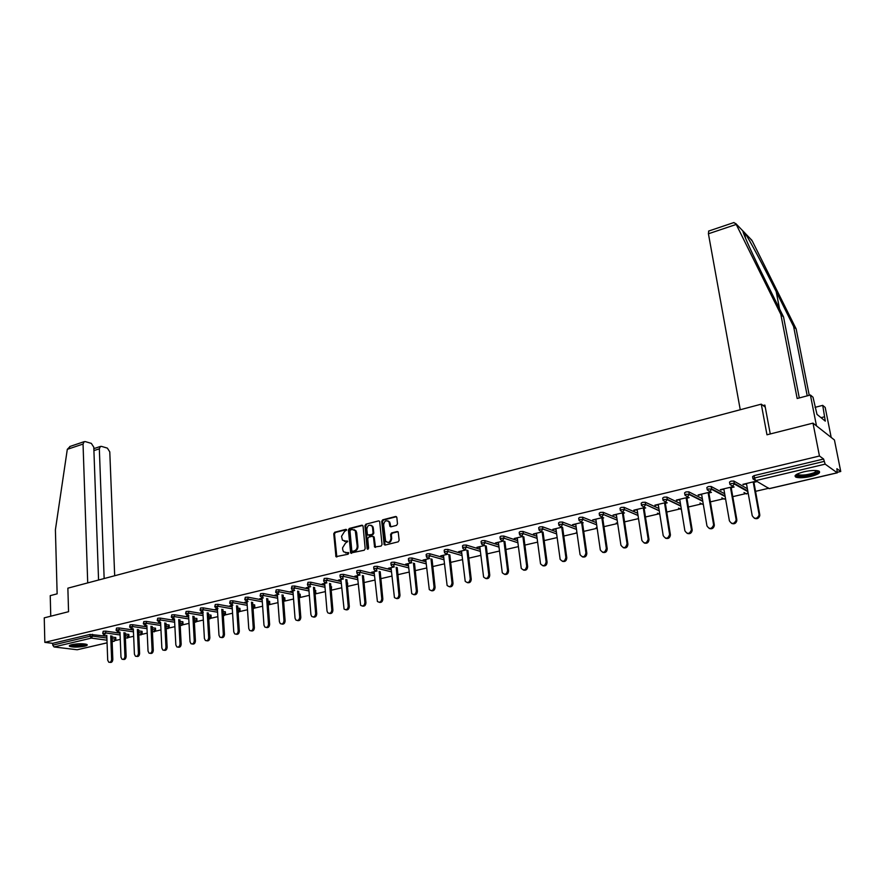 <?xml version="1.0" encoding="UTF-8"?>
<svg xmlns="http://www.w3.org/2000/svg" width="885" height="885" viewBox="0 0 885 885"><rect width="100%" height="100%" fill="white"/><g stroke="black" fill="none" stroke-linecap="round" stroke-linejoin="round"><path stroke-width="1.33" d="M346.643 530.038L345.836 529.363L334.696 532.25L333.756 533.744L335.957 556.676L348.07 554.231L348.734 553.169L343.48 551.764L342.727 549.696L342.561 547.826L345.57 543.003L347.694 541.576L342.429 540.171L341.533 536.299L344.542 531.476L346.643 530.038M803.845 471.805C796.113 473.895 793.513 475.699 796.024 477.214C799.266 478.11 804.177 477.856 810.76 476.451C818.548 474.371 821.18 472.557 818.658 470.997C815.395 470.112 810.45 470.377 803.845 471.805M71.895 644.623C69.605 645.198 68.831 645.762 69.572 646.315C73.057 647.389 78.068 647.355 84.606 646.216C86.94 645.641 87.726 645.077 86.962 644.523C83.478 643.45 78.466 643.483 71.895 644.623M396.513 525.391L397.487 523.843L396.845 517.459L395.617 516.486L382.696 519.827L381.734 521.365L384.156 544.64L385.185 545.049L398.184 541.83L399.157 540.281L398.195 531.985L397.144 531.531L391.568 532.936L390.595 534.485L390.982 538.312C390.219 542.35 388.438 543.346 385.628 541.31L383.636 524.838C384.422 520.778 386.214 519.794 389.013 521.885L389.909 526.376L390.96 526.807L396.513 525.391M44.836 642.366L44.25 617.852L68.554 611.701L67.868 588.171L761.277 404.157L766.974 434.789L812.994 423.13L819.455 456.007L44.836 642.366L52.691 643.34L52.746 645.132L90.06 636.238L90.004 634.423L52.691 643.34M363.071 526.188L361.876 525.214L349.343 528.456L348.391 529.971L350.659 553.003L364.233 550.238L365.184 548.711L363.071 526.188M365.892 524.174L378.625 520.889L379.643 521.298L382.043 544.529L381.081 546.067L374.576 547.03L373.492 537.239L372.286 536.255L368.669 537.162L367.706 538.688L368.614 548.246L367.109 548.623L364.941 525.701L365.892 524.174L378.625 520.889M765.248 407.111L761.277 404.157M107.074 642.864L77.183 649.767L54.04 646.957L52.746 645.132M812.994 423.13L834.433 439.989L840.75 471.484L837.52 472.236M819.455 456.007L823.592 459.016L825.163 464.138L837.199 472.778L836.911 468.696L840.75 471.484M768.578 488.299L755.547 491.341M745.9 493.587L732.769 496.651M723.609 498.786L710.389 501.861M701.683 503.897L688.386 506.994M680.122 508.919L666.748 512.039M658.916 513.864L645.475 516.995M638.063 518.721L624.556 521.873M617.542 523.5L603.968 526.663M597.165 528.256L583.724 531.387M576.367 532.427L576.987 532.958L563.8 536.022M557.141 537.582L544.198 540.591M537.604 542.129L524.894 545.094M518.378 546.609L505.91 549.519M499.461 551.023L487.204 553.877M480.832 555.36L468.807 558.169M462.49 559.641L450.675 562.384M444.425 563.845L432.831 566.544M426.647 567.993L415.253 570.648M409.124 572.075L397.929 574.686M391.878 576.091L380.871 578.657M374.875 580.051L364.067 582.573M358.137 583.956L347.506 586.434L347.639 583.281M341.632 587.806L331.433 590.184M325.37 591.589L315.602 593.868M309.352 595.328L299.993 597.508M293.555 599.012L284.605 601.092M277.978 602.641L269.438 604.632M262.624 606.214L254.471 608.117M247.49 609.743L239.713 611.557M232.567 613.216L225.155 614.942M217.854 616.646L210.807 618.294M203.34 620.031L196.636 621.591M189.014 623.372L182.664 624.854M174.898 626.657L168.869 628.062M160.959 629.91L155.262 631.237M153.05 631.746L152.419 631.901M147.22 633.107L141.832 634.368M139.62 634.877L138.812 635.065M133.646 636.271L128.579 637.454M126.367 637.974L125.382 638.196M120.271 639.39L115.504 640.497M105.934 635.629L106.797 635.43M752.947 478.652L752.571 476.617L754.075 475.632L754.507 477.977L824.068 461.417M823.592 459.016L754.075 475.632M90.004 634.423L106.82 636.238M111.964 636.934L115.758 637.665M729.871 484.128L729.517 482.115L730.955 481.163L733.831 481.031L747.383 488.73M746 490.002L745.181 490.113M707.192 489.505L706.861 487.535L708.232 486.595L711.12 486.462L724.671 493.753M723.62 495.235L722.901 495.334M684.913 494.792L684.592 492.856L685.908 491.938L688.784 491.817L702.358 498.709M701.606 500.379L701.008 500.456M662.998 499.992L662.688 498.078L663.949 497.182L666.836 497.06L680.432 503.62M641.459 505.114L641.171 503.222L642.366 502.348L645.253 502.226L658.883 508.466M620.285 510.136L620.009 508.278L621.148 507.415L624.047 507.315L637.687 513.256M599.444 515.092L599.178 513.245L600.284 512.404L603.161 512.304L616.845 517.979M578.945 519.971L578.69 518.134L579.764 517.316L582.629 517.205L596.346 522.637M558.789 524.761L558.535 522.935L559.574 522.139L562.429 522.028L576.179 527.239M538.943 529.484L538.711 527.659L539.706 526.896L542.549 526.785L556.344 531.774M519.429 534.131L519.196 532.316L520.159 531.564L522.991 531.454L536.83 536.255M500.213 538.699L499.992 536.896L500.932 536.166L503.742 536.044L517.625 540.658M481.307 543.191L481.097 541.399L482.004 540.691L484.803 540.569L498.72 545.005M462.7 547.627L462.49 545.835L463.375 545.149L466.163 545.027L480.112 549.297M444.37 551.986L444.17 550.193L445.033 549.53L447.81 549.408L461.782 553.523M426.338 556.278L426.139 554.497L426.968 553.844L429.734 553.733L443.75 557.694M408.571 560.504L408.383 558.734L409.191 558.103L411.945 557.981L425.984 561.809M391.07 564.663L390.893 562.904L391.679 562.285L394.422 562.163L408.494 565.858M373.846 568.767L373.669 567.008L374.432 566.411L377.154 566.289L391.258 569.851M356.865 572.805L356.71 571.046L357.44 570.471L360.162 570.349L374.278 573.79M340.15 576.777L339.995 575.04L340.714 574.476L343.413 574.354L357.562 577.684M323.667 580.704L324.22 578.414L326.908 578.292L341.079 581.511M307.438 584.565L307.969 582.297L310.646 582.175L324.839 585.295M330.879 586.622L331.587 587.043M291.43 588.37L291.962 586.124L294.628 586.003L308.832 589.023M314.806 590.284L315.768 590.749M275.666 592.131L276.186 589.897L278.83 589.775L293.057 592.696M298.964 593.901L300.17 594.41M260.124 595.826L260.632 593.625L263.265 593.492L277.514 596.313M283.344 597.475L284.793 598.017M244.802 599.477L245.3 597.286L247.922 597.165L262.181 599.897M267.945 601.003L269.626 601.579M229.702 603.072L230.177 600.904L232.799 600.771L247.07 603.426M252.767 604.477L254.67 605.086M214.801 606.612L215.276 604.466L217.876 604.333L232.158 606.9M237.799 607.918L239.923 608.548M200.121 610.108L200.585 607.984L203.174 607.851L217.467 610.34M223.042 611.314L225.376 611.955M185.629 613.559L186.093 611.447L188.671 611.314L202.964 613.725M208.484 614.655L211.017 615.318M171.347 616.956L171.801 614.865L174.367 614.732L188.671 617.066M194.136 617.962L196.857 618.648M157.253 620.308L157.696 618.228L160.251 618.106L174.566 620.374M179.976 621.226L182.896 621.923M143.359 623.615L143.79 621.558L146.335 621.425L160.65 623.626M166.004 624.445L169.112 625.153M129.641 626.879L130.073 624.843L132.606 624.71L146.932 626.834M152.22 627.631L155.506 628.339M116.112 630.098L116.532 628.073L119.055 627.941L133.381 630.009M138.624 630.762L142.087 631.492M102.771 633.284L103.18 631.27L105.691 631.138L120.017 633.14M125.205 633.87L128.845 634.6M119.287 632.012L117.882 632.344L119.984 632.299M132.827 628.804L131.212 629.191L133.347 629.147M146.545 625.562L144.731 625.994L146.888 625.938M160.45 622.266L158.415 622.752L160.605 622.697M174.544 618.925L172.298 619.456L174.522 619.4M188.837 615.54L186.359 616.126L188.616 616.071M203.318 612.11L200.63 612.752L202.908 612.686M218.02 608.637L215.077 609.334L217.4 609.256M232.91 605.108L229.735 605.86L232.091 605.783M248.021 601.523L244.603 602.342L246.981 602.254M263.354 597.895L259.67 598.769L262.093 598.68M278.897 594.211L274.958 595.151L277.414 595.052M294.672 590.483L290.468 591.479L292.957 591.379M310.679 586.689L306.188 587.751L308.721 587.651M326.919 582.839L322.151 583.967L324.718 583.868M343.402 578.934L338.335 580.14L340.946 580.029M360.129 574.973L354.763 576.246L357.418 576.124M377.11 570.958L371.434 572.296L374.123 572.175M394.345 566.876L388.36 568.292L391.093 568.159M411.857 562.727L405.529 564.221L408.306 564.088M429.623 558.524L422.964 560.094L425.785 559.951M447.666 554.242L440.675 555.902L443.529 555.758M465.997 549.906L458.64 551.643L461.55 551.488M484.626 545.492L476.893 547.328L479.858 547.162M503.532 541.012L495.434 542.936L498.443 542.759M522.758 536.465L514.274 538.478L517.316 538.301M542.284 531.841L533.401 533.943L536.498 533.755M562.13 527.139L552.837 529.341L555.99 529.141M582.308 522.36L572.584 524.661L575.792 524.462M582.507 522.869L583.204 522.703M602.818 517.504L592.662 519.904L595.915 519.694M602.718 518.09L603.692 517.858M623.671 512.57L613.062 515.081L616.38 514.86M623.25 513.234L624.522 512.935M644.866 507.548L633.804 510.169L637.167 509.937M644.125 508.3L645.707 507.924M666.427 502.437L654.889 505.169L658.318 504.937M665.343 503.277L667.246 502.824M688.364 497.248L676.328 500.091L679.813 499.848M686.926 498.166L689.149 497.635M710.677 491.96L698.121 494.936L701.683 494.682M708.874 492.978L711.44 492.37M733.366 486.584L720.302 489.682L723.919 489.416M731.198 487.69L734.119 487.004M756.465 481.119L742.858 484.338L746.542 484.062M753.909 482.314L757.195 481.54M634.645 510.534L634.556 509.981M655.708 505.556L655.619 505.003M677.125 500.49L677.036 499.925M698.907 495.334L698.818 494.77M721.065 490.091L720.965 489.527M743.599 484.759L743.5 484.183M344.365 541.332L345.416 541.266M347.517 541.122L346.157 541.465M345.449 552.915L346.455 552.837M348.557 552.694L347.197 553.037M346.477 529.595L335.437 532.449L334.497 533.954L336.831 557.008M362.695 525.413L350.073 528.666L349.132 530.181L351.555 553.368M350.659 529.894L349.995 530.956L351.787 550.625L352.617 551.311L354.166 550.935C356.212 550.171 357.219 548.556 357.208 546.078L355.283 530.679L352.197 529.495L350.659 529.894M354.055 529.639L356.013 530.878L356.688 532.803L357.938 546.266C357.96 548.755 356.943 550.37 354.896 551.123L353.347 551.51M373.105 536.443L374.211 537.438L375.494 547.439M366.622 524.396L365.671 525.911L368.016 549.286M372.574 527.737L372.054 526.199C369.299 524.241 367.552 525.247 366.81 529.208L367.507 535.027L372.12 534.496L373.072 532.969L372.574 527.737L373.293 527.947L372.773 526.42L371.025 525.281M373.293 527.947L373.802 533.179L372.839 534.706L369.233 535.613M387.929 520.878L389.721 522.106L390.838 526.829M386.347 541.52C389.157 543.556 390.938 542.549 391.701 538.523L390.982 538.312M397.973 531.719L392.287 533.146L391.314 534.695L391.701 538.523M396.469 516.685L383.415 520.048L382.453 521.586L385.086 545.072M106.786 635.297L107.716 660.166L108.755 662.212C110.404 662.611 111.355 661.637 111.61 659.292L112.826 659.436C112.572 661.77 111.621 662.743 109.972 662.356L109.84 662.334M112.826 659.436L111.919 635.994M111.61 659.292L110.713 635.828M119.973 632.111L120.98 657.19L122.019 659.236C123.69 659.657 124.663 658.683 124.929 656.305L126.135 656.46C125.869 658.827 124.907 659.801 123.225 659.38L123.148 659.369M126.135 656.46L125.161 632.841M124.929 656.305L123.955 632.675M133.336 628.881L134.42 654.181L135.449 656.216C137.164 656.67 138.148 655.697 138.414 653.285L139.62 653.44C139.354 655.84 138.359 656.825 136.655 656.371L136.644 656.371M139.62 653.44L138.569 629.644M138.414 653.285L137.374 629.467M146.866 625.606L148.038 651.128L149.067 653.163C150.804 653.65 151.822 652.665 152.098 650.221L153.293 650.375C153.028 652.798 152.021 653.783 150.284 653.329M153.293 650.375L152.165 626.403M152.098 650.221L150.97 626.226M160.594 622.288L161.844 648.03L162.862 650.066C164.643 650.586 165.672 649.601 165.96 647.112L167.143 647.278C166.878 649.712 165.871 650.707 164.101 650.254M167.143 647.278L165.938 623.117M165.96 647.112L164.754 622.929M174.489 618.936L175.838 644.899L176.834 646.913C178.659 647.477 179.71 646.492 180.009 643.97L181.182 644.125C180.927 646.581 179.898 647.588 178.106 647.134M181.182 644.125L179.898 619.788M180.009 643.97L178.715 619.6M86.022 644.169L85.756 644.49C83.909 646.083 70.612 646.57 70.479 645.043M69.65 645.442C71.619 646.869 84.96 646.116 86.863 644.479M71.386 644.756C76.01 645.674 80.579 645.419 85.104 643.992M817.707 470.743C818.238 471.528 817.286 472.446 814.831 473.497C805.892 476.318 799.752 476.794 796.4 474.913L796.4 474.493M797.086 474.106L797.905 474.703C802.33 475.577 807.728 474.913 814.123 472.723L816.932 470.61M795.117 475.61L795.88 476.03C801.345 477.103 808.049 476.285 815.97 473.575L819.355 471.351M98.567 580.029L93.788 447.19L91.332 443.385L85.325 441.615L84.186 441.659L83.046 444.049L67.304 449.337L70.28 446.35M67.304 449.337L55.401 529.805L57.138 593.835L50.235 595.649L50.755 616.203M114.685 575.748L109.784 451.881L107.373 448.12L101.532 446.394L100.447 446.438L99.33 448.817L93.921 450.609M104.153 578.547L99.33 448.817M87.715 582.905L83.046 444.049M807.231 395.849L793.602 326.488L796.168 328.943L752.383 241.207L750.226 238.563M793.602 326.488L776.2 291.596C764.087 267.193 748.909 238.762 745.004 233.153L742.957 231.018C742.238 231.804 753.356 256.307 765.912 281.452L783.535 316.93L799.299 397.94M733.632 222.633L735.811 223.606L780.824 314.352L797.164 398.504L810.406 395.009L813.016 397.21L816.999 414.401L825.296 421.127L822.718 405.363L815.019 407.354M822.718 405.363L825.196 407.454L831.192 437.444L816.49 425.884L810.406 395.009M796.168 328.943L809.244 395.318M740.247 409.733L708.42 233.773L708.708 231.04M780.824 314.352L783.535 316.93M770.26 433.96L764.872 405.076L763.124 405.529M824.433 416.824L821.048 417.687M188.593 615.606L190.021 641.725L191.005 643.727C192.864 644.324 193.948 643.351 194.246 640.773L195.419 640.939C195.165 643.406 194.125 644.424 192.31 643.97M195.419 640.939L194.047 616.403M194.246 640.773L192.875 616.214M202.886 612.221L204.402 638.494L205.375 640.486C207.278 641.138 208.373 640.154 208.683 637.543L209.856 637.709C209.601 640.198 208.55 641.216 206.703 640.762M209.856 637.709L208.384 612.973M208.683 637.543L207.223 612.774M217.367 608.792L218.982 635.231L219.934 637.2C221.881 637.908 223.009 636.923 223.33 634.257L224.48 634.434C224.237 636.934 223.175 637.963 221.305 637.51M224.48 634.434L222.931 609.5M223.33 634.257L221.77 609.289M232.058 605.307L233.773 631.912L234.702 633.87C236.682 634.622 237.844 633.638 238.176 630.928L239.326 631.116C239.072 633.627 237.999 634.667 236.096 634.213M239.326 631.116L237.678 605.971M238.176 630.928L236.527 605.76M246.959 601.778L248.762 628.549L249.67 630.485C251.694 631.304 252.878 630.319 253.232 627.553L254.371 627.742C254.128 630.275 253.033 631.315 251.108 630.861M254.371 627.742L252.623 602.386M253.232 627.553L251.484 602.176M262.06 598.205L263.973 625.142L264.858 627.056C266.927 627.93 268.133 626.956 268.498 624.135L269.626 624.323C269.383 626.879 268.288 627.93 266.33 627.476M269.626 624.323L267.79 598.758M268.498 624.135L266.65 598.537M277.381 594.576L279.394 621.69L280.246 623.571C282.359 624.511 283.609 623.538 283.985 620.662L285.114 620.861C284.87 623.427 283.753 624.489 281.762 624.036M285.114 620.861L283.167 595.074M283.985 620.662L282.038 594.842M292.924 590.892L295.037 618.184L295.867 620.031C298.024 621.038 299.296 620.075 299.694 617.144L300.812 617.343C300.568 619.931 299.44 621.005 297.415 620.54M300.812 617.343L298.754 591.324M299.694 617.144L297.648 591.091M308.688 587.164L310.912 614.621L311.708 616.436C313.909 617.531 315.215 616.568 315.635 613.57L316.741 613.77C316.509 616.391 315.359 617.464 313.301 617M316.741 613.77L314.573 587.529M315.635 613.57L313.478 587.286M324.673 583.37L327.019 611.015L327.771 612.785C330.028 613.958 331.366 613.006 331.809 609.942L332.904 610.152C332.672 612.796 331.51 613.88 329.419 613.405M332.904 610.152L330.625 583.669M331.809 609.942L329.541 583.425M340.902 579.531L344.077 609.079C346.378 610.34 347.761 609.4 348.225 606.258L349.309 606.479C349.077 609.145 347.894 610.23 345.769 609.754M349.309 606.479L346.909 579.752M348.225 606.258L345.836 579.498M357.374 575.626L360.615 605.307C362.961 606.667 364.388 605.738 364.874 602.53L365.947 602.751C365.715 605.44 364.52 606.535 362.363 606.059M365.947 602.751L363.436 575.77M364.874 602.53L362.363 575.515M374.078 571.677L377.397 601.468C379.798 602.939 381.258 602.032 381.778 598.747L382.84 598.968C382.619 601.678 381.402 602.785 379.2 602.298M382.84 598.968L380.207 571.721M381.778 598.747L379.145 571.456M391.037 567.661L394.433 597.574C396.878 599.156 398.383 598.271 398.947 594.897L399.987 595.129C399.766 597.862 398.527 598.979 396.292 598.481M399.987 595.129L397.221 567.617M398.947 594.897L396.181 567.34M408.25 563.579L411.735 593.614C414.213 595.317 415.762 594.443 416.359 590.992L417.399 591.235C417.178 593.99 415.917 595.118 413.638 594.609M417.399 591.235L414.501 563.435M416.359 590.992L413.461 563.159M425.729 559.442L429.291 589.576C431.814 591.423 433.407 590.572 434.048 587.032L435.077 587.275C434.845 590.063 433.573 591.202 431.249 590.671M435.077 587.275L432.035 559.187M434.048 587.032L431.006 558.9M443.474 555.238L447.113 585.472C449.68 587.463 451.317 586.633 452.014 583.005L453.02 583.259C452.799 586.08 451.505 587.22 449.126 586.678M453.02 583.259L449.834 554.873M452.014 583.005L448.828 554.574M461.494 550.968L465.211 581.301C467.822 583.447 469.504 582.64 470.256 578.912L471.24 579.177C471.019 582.031 469.703 583.171 467.28 582.618M471.24 579.177L467.911 550.481M470.256 578.912L466.915 550.182M479.792 546.642L483.597 577.064C486.241 579.354 487.967 578.591 488.774 574.763L489.759 575.029C489.538 577.916 488.188 579.067 485.721 578.502M489.759 575.029L486.263 546.012M488.774 574.763L485.279 545.702M498.377 542.24L502.282 572.739C504.948 575.206 506.718 574.476 507.592 570.548L508.554 570.825C508.333 573.734 506.961 574.907 504.45 574.31M508.554 570.825L504.904 541.465M507.592 570.548L503.941 541.144M517.249 537.77L521.254 568.347C523.942 570.991 525.767 570.294 526.708 566.256L527.659 566.544C527.438 569.497 526.044 570.67 523.466 570.062M527.659 566.544L523.832 536.83M526.708 566.256L522.891 536.509M536.432 533.224L540.536 563.867C543.246 566.71 545.105 566.046 546.134 561.909L547.074 562.196C546.841 565.194 545.414 566.367 542.793 565.736M547.074 562.196L543.058 532.117M546.134 561.909L542.14 531.874M555.913 528.611L560.139 559.32C562.849 562.351 564.763 561.732 565.88 557.484L566.787 557.782C566.555 560.813 565.106 561.997 562.429 561.333M566.787 557.782L562.594 527.316M565.88 557.484L561.721 527.239M575.715 523.92L580.062 554.685C582.772 557.915 584.731 557.351 585.936 552.981L586.832 553.291C586.6 556.377 585.118 557.561 582.374 556.864M586.832 553.291L582.452 522.415M585.936 552.981L581.622 522.526M595.837 519.152L600.318 549.972C603.017 553.413 605.019 552.893 606.325 548.412L607.21 548.733C606.966 551.853 605.451 553.048 602.641 552.317M607.21 548.733L602.63 517.548M606.325 548.412L601.833 517.736M616.292 514.307L620.916 545.182C623.582 548.822 625.629 548.357 627.056 543.788L627.919 544.12C627.653 547.273 626.104 548.468 623.25 547.693M623.162 512.68L627.919 544.098L627.056 543.788L622.387 512.869M637.089 509.384L641.879 540.447C644.479 544.12 646.57 543.722 648.163 539.242L648.993 539.573C648.616 542.693 647.012 543.832 644.192 542.992M648.971 539.385L644.037 507.747M648.13 539.042L643.284 507.924M658.23 504.384L663.208 535.668C665.752 539.33 667.876 538.987 669.602 534.617L670.421 534.96C669.912 538.025 668.275 539.098 665.487 538.213M670.376 534.584L665.255 502.713M669.569 534.241L664.524 502.89M679.724 499.295L684.89 530.801C687.38 534.463 689.548 534.164 691.406 529.916L692.203 530.27C691.572 533.268 689.88 534.297 687.125 533.345M692.147 529.717L686.837 497.602M691.362 529.363L686.129 497.768M701.584 494.118L706.949 525.867C709.383 529.507 711.595 529.252 713.575 525.126L713.531 524.385L714.339 525.491C713.598 528.433 711.861 529.407 709.139 528.389M714.295 524.75L708.774 492.414M713.531 524.385L708.1 492.569M723.819 488.852L729.395 520.834C731.773 524.462 734.008 524.263 736.121 520.258L736.077 519.329L736.862 520.623C735.999 523.522 734.218 524.418 731.519 523.334M736.829 519.705L731.098 487.126M736.077 519.329L730.446 487.281M746.442 483.487L752.217 515.712C754.551 519.318 756.83 519.185 759.042 515.291L759.031 514.196L759.75 514.572L759.772 515.678C758.788 518.51 756.963 519.351 754.285 518.201M759.75 514.572L753.81 481.75M759.031 514.196L753.19 481.894M346.433 529.54L345.836 529.363M348.491 552.627L347.916 552.483M347.462 541.056L346.876 540.89M77.183 649.767L107.074 642.809M112.141 641.625L114.231 641.149L112.107 640.862M106.974 640.187L91.354 638.107L54.04 646.957M115.835 639.446L114.231 641.149L115.415 639.18L115.349 637.388M92.494 634.291L92.56 636.105L91.354 638.107L90.06 636.238L92.56 636.105L106.897 638.03M825.163 464.138L755.635 480.621L769.142 488.631L837.199 472.778M766.576 487.115L769.419 488.564M754.507 477.977L755.635 480.621L753.002 478.951L754.507 477.977M112.03 638.727L115.824 639.291L115.758 637.499M105.691 631.138L105.757 632.963L102.771 633.461L103.844 634.877L104.541 634.987L105.757 632.963L120.083 634.954M125.272 635.673L128.502 636.116L126.644 638.008M128.922 636.392L128.436 634.324M119.055 627.941L119.132 629.788L133.458 631.835M138.702 632.576L141.766 633.018L141.689 631.215M132.606 624.71L132.684 626.558L147.01 628.671M152.309 629.445L155.207 629.877L155.118 628.062M146.335 621.425L146.423 623.294L160.749 625.463M166.092 626.281L168.825 626.691L168.736 624.865M160.251 618.106L160.34 619.976L174.666 622.221M180.064 623.073L182.62 623.471L182.531 621.624M174.367 614.732L174.456 616.613L188.77 618.936M194.235 619.821L196.614 620.197L196.503 618.35M188.671 611.314L188.77 613.216L203.074 615.606M208.594 616.524L210.785 616.889L210.674 615.02M203.174 607.851L203.284 609.765L217.577 612.221M223.164 613.183L225.155 613.526L225.033 611.657M217.876 604.333L217.998 606.258L232.279 608.803M237.921 609.809L239.724 610.13L239.592 608.238M232.799 600.771L232.921 602.707L247.192 605.329M252.9 606.38L254.493 606.679L254.36 604.776M247.922 597.165L248.054 599.101L262.314 601.811M268.089 602.917L269.46 603.172L269.328 601.269M263.265 593.492L263.409 595.45L277.658 598.249M283.488 599.399L284.649 599.621L284.505 597.707M278.83 589.775L278.974 591.744L293.212 594.643M299.119 595.837L300.048 596.025L299.893 594.089M294.628 586.003L294.782 587.983L308.998 590.97M314.971 592.231L315.657 592.375L315.502 590.428M310.646 582.175L310.812 584.177L325.005 587.264M331.045 588.58L331.333 586.722M326.908 578.292L327.074 580.306L341.256 583.492M347.374 584.874L347.462 585.859M343.413 574.354L343.59 576.378L357.739 579.675M360.162 570.349L360.35 572.385L374.477 575.803M377.154 566.289L377.353 568.336L391.458 571.876M394.422 562.163L394.622 564.232L408.704 567.893M411.945 557.981L412.156 560.061L426.205 563.856M429.734 553.733L429.966 555.824L443.971 559.751M447.81 549.408L448.042 551.521L462.025 555.603M466.163 545.027L466.406 547.151L480.356 551.388M484.803 540.569L485.057 542.715L498.974 547.107M503.742 536.044L504.019 538.202L517.891 542.77M522.991 531.454L523.267 533.622L537.106 538.379M542.549 526.785L542.837 528.965L556.643 533.92M562.429 522.028L562.727 524.23L576.489 529.396M582.629 517.205L582.938 519.418L596.656 524.816M603.161 512.304L603.493 514.528L617.166 520.17M638.03 515.512L624.379 509.55L621.491 509.66L620.341 510.523L622.675 512.149L624.39 509.616L624.036 507.315L624.39 509.561L638.019 515.457M659.259 510.855L645.607 504.494L642.72 504.605L641.514 505.479L643.904 507.116L645.652 504.671L645.253 502.226L645.63 504.505L659.225 510.689M666.87 497.082L667.246 499.361L680.797 505.855M688.84 491.839L689.216 494.129L702.745 500.965M711.186 486.496L711.584 488.808L725.069 496.009M733.919 481.064L734.329 483.398L747.792 491.009M116.61 629.921L116.123 630.286L117.904 631.824L119.132 629.788L116.61 629.921M142.175 633.295L139.874 634.91M130.15 626.691L129.653 627.067L131.445 628.604L132.684 626.558L130.15 626.691M155.605 630.153L153.282 631.779M143.879 623.427L143.37 623.814L145.173 625.352L146.423 623.294L143.879 623.427M169.212 626.978L166.867 628.604M157.795 620.108L157.264 620.507L159.079 622.055L160.34 619.976L157.795 620.108M182.996 623.759L180.629 625.385M171.889 616.745L171.358 617.155L173.183 618.715L174.456 616.613L171.889 616.745M196.968 620.485L194.578 622.133M186.193 613.338L185.64 613.77L187.487 615.318L188.77 613.216L186.193 613.338M211.139 617.177L208.738 618.836M200.696 609.887L200.132 610.318L201.979 611.889L203.284 609.765L200.696 609.887M225.498 613.825L223.308 615.595M215.398 606.391L214.812 606.833L216.681 608.404L217.998 606.258L215.398 606.391M240.056 610.418L238.087 612.254M230.31 602.84L229.713 603.293L231.593 604.864L232.921 602.707L230.31 602.84M254.803 606.977L253.066 608.803M245.433 599.233L244.813 599.709L246.716 601.28L248.054 599.101L245.433 599.233M269.77 603.481L268.255 605.274M260.765 595.583L260.146 596.07L262.048 597.64L263.409 595.45L260.765 595.583M284.948 599.93L283.654 601.634M276.33 591.877L275.689 592.375L277.613 593.957L278.974 591.744L276.33 591.877M300.325 596.335L299.274 597.895M292.116 588.116L291.453 588.625L292.205 589.864L293.4 590.218L294.782 587.983L292.116 588.116M315.934 592.684L315.115 594.045M308.135 584.299L307.46 584.83L308.168 586.025L309.407 586.412L310.812 584.177L308.135 584.299M331.499 589.133L331.178 590.063M324.397 580.427L323.689 580.969L324.364 582.142L325.669 582.562L327.074 580.306L324.397 580.427M347.573 585.372L347.617 583.027M340.891 576.5L340.172 577.053L340.802 578.182L342.163 578.646L343.59 576.378L340.891 576.5M357.628 572.506L356.898 573.082L357.485 574.177L358.901 574.686L360.35 572.385L357.628 572.506M374.632 568.458L373.868 569.055L374.421 570.095L375.893 570.659L377.353 568.336L374.632 568.458M391.889 564.353L391.104 564.962L391.613 565.946L393.15 566.566L394.622 564.232L391.889 564.353M409.412 560.183L408.604 560.802L409.058 561.743L410.662 562.406L412.156 560.061L409.412 560.183M427.201 555.946L426.371 556.588L426.78 557.462L428.451 558.192L429.966 555.824L427.201 555.946M445.266 551.643L444.414 552.306L444.779 553.103L446.516 553.91L448.042 551.521L445.266 551.643M463.618 547.262L462.733 547.948L463.054 548.678L464.857 549.563L466.406 547.151L463.618 547.262M482.259 542.826L481.617 544.187L483.498 545.138L485.057 542.715L482.259 542.826M501.198 538.312L500.479 539.607L502.426 540.658L504.019 538.202L501.198 538.312M520.446 533.732L519.65 534.96L521.663 536.089L523.267 533.622L520.446 533.732M539.994 529.075L539.131 530.226L541.211 531.454L542.837 528.965L539.994 529.075M559.873 524.34L558.933 525.413L561.079 526.752L562.727 524.23L559.873 524.34M580.073 519.528L579.056 520.524L581.279 521.962L582.938 519.418L580.073 519.528M597.187 528.478L596.147 527.737M600.605 514.639L599.521 515.546L601.811 517.094L603.493 514.528L600.605 514.639M617.719 523.832L616.248 522.98M659.767 514.085L657.433 513.189M664.314 499.461L663.053 500.357L665.487 501.994L667.268 499.638L664.314 499.461M681.317 508.997L678.529 508.167M686.284 494.228L684.968 495.146L687.446 496.795L689.249 494.516L686.284 494.228M703.21 503.742L702.292 504.196L699.991 503.045M708.631 488.907L707.248 489.836L709.781 491.496L711.606 489.305L708.631 488.907M725.468 498.299L724.195 499.096L721.806 497.835M731.364 483.498L729.926 484.449L732.514 486.108L734.351 484.006L734.251 483.354L731.364 483.498M748.079 492.602L746.475 493.907L743.997 492.525M336.455 556.2L335.703 556.012M334.497 533.954L333.756 533.744M335.437 532.449L334.696 532.25M351.168 552.561L350.427 552.373M349.132 530.181L348.391 529.971M350.073 528.666L349.343 528.456M362.607 525.424L361.876 525.214M354.896 551.123L354.166 550.935M357.938 546.266L357.208 546.078M356.688 532.803L355.958 532.593M375.096 546.631L374.366 546.432M374.211 537.438L373.492 537.239M367.839 548.811L367.109 548.623M365.671 525.911L364.941 525.701M372.839 534.706L372.12 534.496M373.802 533.179L373.072 532.969M390.451 526.044L389.732 525.823M390.197 523.555L389.488 523.334M391.314 534.695L390.595 534.485M392.287 533.146L391.568 532.936M397.852 531.752L397.144 531.531M384.676 544.253L383.957 544.054M382.453 521.586L381.734 521.365M383.415 520.048L382.696 519.827M396.325 516.707L395.617 516.486M751.918 240.311L745.004 233.153M742.957 231.018L735.811 223.606M744.528 235.819L745.214 236.527M736.198 224.436L708.42 233.773M779.563 308.931L776.2 291.596M112.141 641.68L114.442 641.149M769.342 488.653L837.31 472.822M128.834 634.434L128.911 636.226L127.683 638.063M142.076 631.315L142.164 633.129L140.936 634.976M155.506 628.162L155.583 629.987L154.355 631.846M169.101 624.965L169.19 626.801L167.962 628.682M182.885 621.735L182.985 623.571L181.746 625.474M196.857 618.449L196.957 620.297L195.718 622.221M211.006 615.119L211.117 616.989L209.878 618.925M225.354 611.756L225.476 613.626L224.226 615.584M239.901 608.338L240.034 610.219L238.784 612.188M254.659 604.864L254.78 606.767L253.53 608.758M269.604 601.357L269.748 603.26L268.487 605.274M284.771 597.795L284.915 599.709L283.665 601.745M300.148 594.178L300.303 596.114L299.296 598.072M315.746 590.516L315.137 594.311M331.565 586.788L331.211 590.439M363.901 579.199L364.034 582.142M657.566 513.256L659.69 514.185M678.662 508.233L680.875 509.251M680.842 506.131L667.268 499.638L666.836 497.06M700.123 503.111L702.413 504.229M702.524 504.207L703.232 503.886M702.812 501.364L689.249 494.516L688.784 491.817M721.928 497.901L724.317 499.129M724.417 499.118L725.49 498.465M725.158 496.529L711.606 489.305L711.12 486.462M744.119 492.591L746.586 493.952M746.686 493.93L748.102 492.757M747.902 491.662L734.351 484.006L733.831 481.031M766.687 487.181L769.242 488.675M336.698 556.864L335.957 556.676M351.4 553.202L350.659 553.003M356.013 530.878L355.283 530.679M375.306 547.229L374.576 547.03M374.012 536.852L373.282 536.653M367.983 549.242L367.253 549.043M372.773 526.42L372.054 526.199M390.628 526.586L389.909 526.376M389.721 522.106L389.013 521.885M384.875 544.839L384.156 544.64M797.728 473.796L797.905 474.703M796.942 474.183L796.4 474.913M100.447 446.438L93.843 448.64M84.186 441.659L69.76 446.527M745.546 238.286L744.429 232.379M733.975 222.522L708.575 231.085M648.163 539.242L648.993 539.573M669.602 534.617L670.421 534.96M691.406 529.916L692.203 530.27M713.575 525.126L714.339 525.491M736.121 520.258L736.862 520.623M759.042 515.291L759.772 515.678"/></g></svg>
